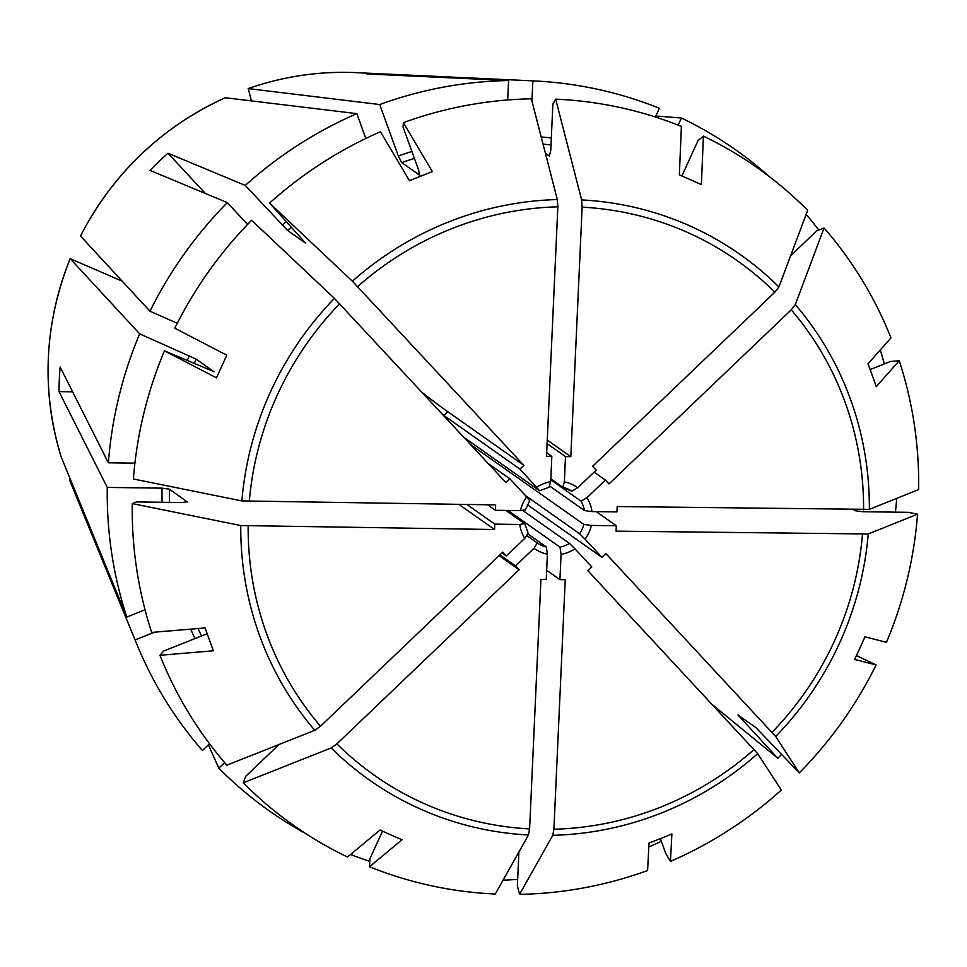 <?xml version="1.0" encoding="UTF-8"?>
<svg xmlns="http://www.w3.org/2000/svg" width="967" height="967" viewBox="0 0 967 967"><rect width="100%" height="100%" fill="white"/><g stroke="black" fill="none" stroke-linecap="round" stroke-linejoin="round"><path stroke-width="1.45" d="M790.595 255.808L816.632 230.932L824.053 227.994A1360274.488 344997.134 137.1 0 1 795.297 304.593L791.248 309.827L609.005 483.911L605.415 480.055L586.969 497.691L581.058 501.148L550.767 479.789M586.969 497.691A37.338 36.069 -54.8 0 1 591.997 511.591L584.467 510.576L549.933 486.22M470.603 444.566L583.838 524.416L591.369 525.432L616.317 525.77L596.288 511.64M591.369 525.432A37.338 36.069 -54.8 0 1 585.083 539.175L601.909 557.282L605.85 553.523L775.679 736.503A1360274.573 70190.469 -133.7 0 1 799.31 772.887A402.332 388.625 -54.8 0 0 876.126 664.933A1634702.101 80729.765 -155.4 0 1 854.562 659.434A326.242 192.784 -67.5 0 0 864.897 636.818A1634702.101 80729.765 -155.4 0 0 886.461 642.318A402.332 388.625 -54.8 0 0 917.538 514.178A1360274.657 194317.683 -177.4 0 1 868.221 533.977L616.064 531.149L616.317 525.77M585.083 539.175L579.584 533.748L525.456 495.575M660.388 838.655L665.719 853.365L670.469 861.392A402.332 388.625 -54.8 0 0 781.336 790.063A1360274.573 70190.469 -133.7 0 0 757.705 753.68L587.876 570.699L591.804 566.94L574.966 548.833L569.466 543.406L522.893 510.564M574.966 548.833A37.338 36.069 -54.8 0 1 561.065 554.381L560.026 547.165L507.977 510.455M382.509 831.149L369.877 858.805L369.539 866.758A402.332 388.625 -54.8 0 0 495.261 894.028A1360274.657 293581.998 -89.2 0 0 528.466 834.992L529.602 828.912L540.928 579.39L546.246 579.463L547.395 554.2L546.355 546.984L528.067 534.086M547.395 554.2A37.338 36.069 -54.8 0 1 534.002 548.289L537.277 542.971L527.075 535.778M206.986 633.784L163.713 651.021L159.942 655.288A402.332 388.625 -54.8 0 0 226.87 765.175A1360274.573 344997.158 -42.9 0 0 314.807 730.303L320.5 726.229L502.743 552.133L506.321 555.989L524.779 538.365L528.163 533.18L524.779 523.788L505.934 510.431M524.779 538.365A37.338 36.069 -54.8 0 1 519.75 524.465L524.646 523.618M506.321 555.989L501.933 552.906M213.792 371.763A342.258 330.593 -54.8 0 1 213.84 371.63L164.463 350.84A402.332 388.625 -54.8 0 0 133.398 478.991A1360274.657 194317.683 2.6 0 0 241.871 500.918L495.672 504.907L495.43 510.286L520.379 510.624L525.274 509.778M520.379 510.624A37.338 36.069 -54.8 0 1 526.664 496.869L529.529 500.447M305.548 243.08L269.588 203.106A1360274.573 70190.469 46.3 0 1 352.399 281.216L523.872 465.357L519.944 469.116L539.646 490.789L463.967 437.422M549.341 487.09L539.646 490.789M536.77 487.211A37.338 36.069 -54.8 0 1 550.682 481.675L549.087 487.03M519.944 469.116L443.841 415.447L447.769 411.688A1244.565 64.221 46.3 0 1 422.337 392.638M523.872 465.357L447.769 411.688M549.341 155.953L550.755 150.659L552.87 104.122L555.674 99.142A1360274.657 293581.998 90.8 0 1 581.626 199.903L582.146 207.143L570.82 456.666L565.502 456.593L547.092 443.611M570.82 456.666L547.249 440.045M269.588 203.106A402.332 388.625 -54.8 0 1 380.454 131.778A1634702.101 236590.064 68.3 0 1 409.488 180.708A326.242 50.574 157 0 1 432.37 171.582A1634702.658 236590.148 68.3 0 0 403.336 122.664A402.332 388.625 -54.8 0 1 531.366 98.815A1360274.657 293581.998 90.8 0 1 557.33 199.565L557.85 206.817L546.512 456.339L551.831 456.412L546.681 452.774M577.746 487.767L571.835 491.224L562.879 487.271L564.353 481.856A37.338 36.069 -54.8 0 1 577.746 487.767L596.192 470.143L592.614 466.287L774.857 292.191L778.894 286.957A1360274.573 344997.158 137.1 0 0 807.663 210.359A402.332 388.625 -54.8 0 0 703.408 136.129A1634702.101 415318.643 113.8 0 1 701.377 184.637A326.242 100.701 -161.1 0 0 679.354 174.918A1634702.101 415318.643 113.8 0 0 681.384 126.411A402.332 388.625 -54.8 0 0 555.674 99.142M605.415 480.055L594.137 472.101M591.997 511.591L616.946 511.918L617.188 506.539L869.345 509.367A1360274.657 194317.683 -177.4 0 0 918.65 489.568A402.332 388.625 -54.8 0 0 899.25 360.739A1634702.101 350759.197 160.1 0 1 876.247 386.703A326.242 159.603 -117 0 0 867.979 363.846A1634702.101 350759.197 160.1 0 0 890.982 337.882A402.332 388.625 -54.8 0 0 824.053 227.994M601.909 557.282L527.366 504.714M561.065 554.381L559.917 579.644L546.657 570.3M495.43 510.286L487.646 504.798M442.946 414.807A1244.565 64.221 -133.7 0 0 443.841 415.447M564.353 481.856L565.502 456.593M562.758 487.211L550.815 478.798M80.503 235.96C113.199 173.178 161.441 127.1 225.226 97.727L356.835 113.647L365.816 138.474M305.475 242.898A342.258 330.593 -54.8 0 0 305.367 243.007L287.598 230.472A342.258 330.593 -54.8 0 1 291.212 227.293M205.379 193.473L167.956 153.221L245.28 185.434L287.598 230.472M681.88 176.006L698.077 140.553L703.408 136.129M655.868 115.992L681.409 118.022L678.157 125.118M549.498 155.905A342.258 330.593 -54.8 0 0 549.159 155.88L545.388 153.221M391.188 75.088L391.224 74.278L532.865 80.865L531.947 101.076M870.155 369.575L890.486 361.477L899.25 360.739M856.411 655.578L876.126 664.933M853.656 509.73L855.033 510.697L862.419 511.712L908.376 512.329L917.538 514.178M518.904 852L517.369 885.845L519.557 894.354A402.332 388.625 -54.8 0 0 647.6 870.505A1634701.533 236589.979 -111.7 0 0 649.014 843.055A326.242 180.805 -16.1 0 0 671.884 833.929A1634702.101 236590.064 -111.7 0 1 670.469 861.392M279.04 744.481L245.691 776.344L243.261 782.811A402.332 388.625 -54.8 0 0 347.516 857.04A1634702.101 415318.643 -66.2 0 0 380.007 830A326.242 130.678 30.4 0 0 402.03 839.719A1634701.533 415318.498 -66.2 0 1 369.539 866.758M559.917 579.644L565.224 579.716L553.898 829.239L552.773 835.319A1360274.657 293581.998 -89.2 0 1 519.557 894.354M122.217 281.179L70.192 258.673A292.36 282.4 -54.8 0 0 61.187 456.968L126.81 617.055L145.038 609.79M187.151 502.042A342.258 330.593 -54.8 0 1 187.151 501.704L182.388 502.55L136.444 501.921L132.274 503.602A402.332 388.625 -54.8 0 0 151.686 632.418A1634702.658 350759.318 -19.9 0 0 205.125 627.934A326.242 71.763 73 0 0 213.393 650.791A1634702.101 350759.197 -19.9 0 1 159.942 655.288M534.002 548.289L515.544 565.913L519.134 569.768L499.081 555.626M515.544 565.913L499.879 554.865M225.359 97.703A292.36 282.4 -54.8 0 0 80.527 236.057L149.994 311.241L177.287 323.28M241.871 500.918A321.576 310.625 -54.8 0 1 334.425 298.392A1360274.488 70190.457 46.3 0 0 251.613 220.283A402.332 388.625 -54.8 0 0 174.797 328.236A1634702.101 80729.765 24.6 0 0 226.822 355.203A326.242 38.595 114.9 0 0 216.487 377.819A1634702.101 80729.765 24.6 0 1 164.463 350.84M72.622 391.804L59.023 391.623A313.09 302.417 -54.8 0 1 60.135 367.013L108.401 462.806A404.484 390.704 -54.8 0 1 139.671 333.857L196.071 359.095L213.973 371.775M243.261 782.811A1360274.669 344997.182 -42.9 0 0 331.197 747.926L336.891 743.865L519.134 569.768M132.274 503.602A1360274.657 194317.683 2.6 0 0 240.759 525.528L494.56 529.517L458.962 504.411M305.898 833.699A404.484 390.704 -54.8 0 1 218.808 768.149L224.634 762.588M208.388 744.808L218.808 768.149M209.513 743.732L202.417 750.513A404.484 390.704 -54.8 0 1 136.625 643.768A404.484 390.704 -54.8 0 1 135.078 639.924L154.502 632.188M69.455 479.825L135.078 639.924M517.659 879.39A404.484 390.704 -54.8 0 1 503.058 880.163M369.769 861.331A404.484 390.704 -54.8 0 1 350.598 854.477M781.421 754.574A404.484 390.704 -54.8 0 1 777.831 758.261L737.954 715M712.776 705.04L777.831 758.261M661.343 841.278A404.484 390.704 -54.8 0 1 648.809 846.995M251.408 100.858L248.241 88.589L379.717 104.533A404.484 390.704 -54.8 0 1 508.569 80.539L507.687 99.952M248.241 88.589A292.36 282.4 -54.8 0 1 356.231 72.646L389.024 74.169A313.09 302.417 -54.8 0 0 366.916 73.951L508.569 80.539M389.024 74.169A313.09 302.417 -54.8 0 1 391.224 74.278M532.865 80.865A404.484 390.704 -54.8 0 1 533.566 80.902A404.484 390.704 -54.8 0 1 659.373 108.304L655.396 117.007M245.28 185.434A404.484 390.704 -54.8 0 1 356.835 113.647M149.994 311.241A404.484 390.704 -54.8 0 1 227.305 202.611L247.588 224.429M379.717 104.533L398.331 156.001L401.716 162.649A342.258 330.593 -54.8 0 1 414.396 158.395M806.164 214.36A404.484 390.704 -54.8 0 1 818.783 230.086M681.409 118.022A404.484 390.704 -54.8 0 1 769.309 176.586M896.711 498.38A404.484 390.704 -54.8 0 1 895.418 512.147M880.284 349.957A404.484 390.704 -54.8 0 1 884.309 363.943M126.81 617.055A404.484 390.704 -54.8 0 1 107.277 487.416L161.997 488.154L169.382 489.169L187.284 501.897M108.401 462.806L134.909 463.169M799.31 772.887L755.904 727.607L738.135 715.084M526.664 496.869L509.827 478.774L505.898 482.533L334.425 298.392M509.827 478.774L488.275 463.568M227.305 202.611L149.982 170.397A313.09 302.417 -54.8 0 1 167.956 153.221M550.682 481.675L551.831 456.412M419.714 175.232L401.716 162.649M419.811 175.063A342.258 330.593 -54.8 0 0 419.485 175.184L418.735 170.397L403.106 127.16L403.336 122.664M519.75 524.465L494.802 524.126L466.988 504.52M70.192 258.673L139.671 333.857M59.023 391.623L107.277 487.416M494.802 524.126L494.56 529.517M581.058 501.148A31.113 30.05 -54.8 0 1 584.467 510.576M862.467 534.473A314.843 304.109 -54.8 0 1 772.065 732.309M583.838 524.416A31.113 30.05 -54.8 0 1 579.584 533.748M569.466 543.406A31.113 30.05 -54.8 0 1 560.026 547.165M546.355 546.984A31.113 30.05 -54.8 0 1 537.277 542.971M352.399 281.216A321.576 310.625 -54.8 0 1 557.33 199.565M528.466 834.992A321.576 310.625 -54.8 0 1 331.197 747.926M529.602 828.912A314.843 304.109 -54.8 0 1 336.891 743.865M314.807 730.303A321.576 310.625 -54.8 0 1 240.759 525.528M757.705 753.68A321.576 310.625 -54.8 0 1 552.773 835.319M754.091 749.485A314.843 304.109 -54.8 0 1 553.898 829.239M868.221 533.977A321.576 310.625 -54.8 0 1 775.679 736.503M795.297 304.593A321.576 310.625 -54.8 0 1 869.345 509.367M581.626 199.903A321.576 310.625 -54.8 0 1 778.894 286.957M282.183 225.13A348.483 336.601 -54.8 0 1 286.051 221.733M543.043 144.156A342.258 330.593 -54.8 0 1 551.009 144.929M541.206 136.988A348.483 336.601 -54.8 0 1 551.335 137.979M398.331 156.001A348.483 336.601 -54.8 0 1 411.894 151.468M741.798 717.659A348.483 336.601 -54.8 0 1 740.927 718.566M195.008 638.558A348.483 336.601 -54.8 0 1 190.692 629.142M277.287 746.161A348.483 336.601 -54.8 0 1 276.502 745.497M162.13 502.272A348.483 336.601 -54.8 0 1 161.997 488.154M187.393 360.304A348.483 336.601 -54.8 0 1 189.254 355.735M562.975 487.271A31.113 30.05 -54.8 0 1 571.835 491.224M357.657 286.57A314.843 304.109 -54.8 0 1 557.85 206.817M582.146 207.143A314.843 304.109 -54.8 0 1 774.857 292.191M249.281 501.583A314.843 304.109 -54.8 0 1 339.683 303.747M791.248 309.827A314.843 304.109 -54.8 0 1 863.579 509.863M201.487 635.972A342.258 330.593 -54.8 0 1 198.066 628.526M194.331 363.362A342.258 330.593 -54.8 0 1 196.071 359.095M169.515 502.369A342.258 330.593 -54.8 0 1 169.382 489.169M320.5 726.229A314.843 304.109 -54.8 0 1 248.156 526.193M525.407 510.008L529.735 500.531M74.858 493.025L136.625 643.768M61.175 456.932C41.122 390.475 44.107 324.38 70.156 258.612M248.156 88.589C283.379 76.32 319.4 71.002 356.231 72.646M498.658 79.27L533.566 80.902"/></g></svg>
